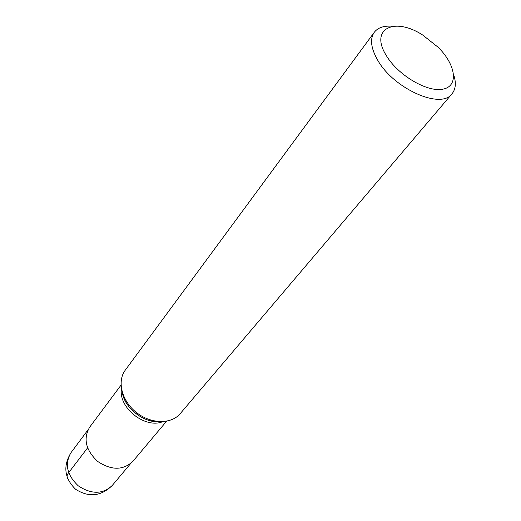 <?xml version="1.0" encoding="UTF-8"?>
<svg xmlns="http://www.w3.org/2000/svg" width="521" height="521" viewBox="0 0 521 521"><rect width="100%" height="100%" fill="white"/><g stroke="black" fill="none" stroke-linecap="round" stroke-linejoin="round"><path stroke-width="0.78" d="M374.312 32.256L125.274 370.138C116.821 381.287 121.771 401.027 136.417 412.508C150.953 424.133 171.298 424.426 180.214 413.641L452.02 93.787C441.04 109.879 393.283 88.655 377.458 59.772C370.861 48.03 369.812 38.86 374.312 32.256C378.025 27.509 384.127 25.516 392.619 26.278M121.028 385.123L89.651 427.207C83.034 438.741 85.704 450.151 97.674 461.437C111.403 470.496 123.119 470.483 132.822 461.398L166.596 421.209M386.12 55.239C397.601 75.031 427.233 92.582 442.935 89.156C458.968 86.193 455.947 64.884 438.2 47.313L422.713 35.05C394.586 16.652 369.513 28.603 386.12 55.239M453.641 74.601C456.331 82.689 455.79 89.091 452.02 93.787M67.619 478.63L66.975 477.047L67.222 475.204L68.251 473.224L87.58 447.891M122.722 393.681C125.613 408.471 142.819 422.101 157.883 421.528M162.799 421.652C145.196 429.089 118.267 407.761 121.471 388.92M112.276 485.442C101.048 496.402 88.831 497.685 75.617 489.284C64.415 478.35 62.859 466.165 70.96 452.723C64.441 464.003 66.896 475.048 78.319 485.872C91.475 494.514 102.793 494.37 112.276 485.442L130.595 463.625M158.579 421.587C144.187 423.228 124.2 407.402 122.5 393.016M70.96 452.723L87.99 429.89"/></g></svg>

